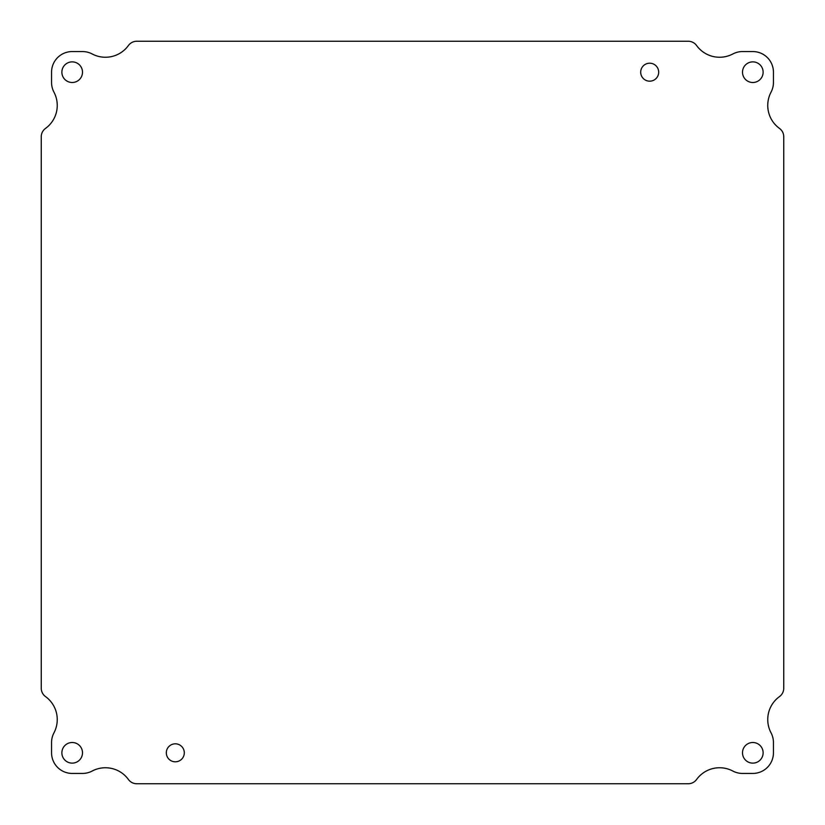 <?xml version="1.0" encoding="UTF-8"?>
<svg xmlns="http://www.w3.org/2000/svg" width="825" height="825" viewBox="0 0 825 825"><rect width="100%" height="100%" fill="white"/><g stroke="black" fill="none" stroke-linecap="round" stroke-linejoin="round"><path stroke-width="1.24" d="M82.5 752.812A10.312 10.312 0 0 1 67.031 761.743A10.312 10.312 0 0 1 67.031 743.882A10.312 10.312 0 0 1 82.5 752.812M658.68 72.188A8.993 8.993 0 0 1 645.191 79.973A8.993 8.993 0 0 1 645.191 64.402A8.993 8.993 0 0 1 658.68 72.188M184.305 752.812A8.993 8.993 0 0 1 170.816 760.598A8.993 8.993 0 0 1 170.816 745.027A8.993 8.993 0 0 1 184.305 752.812M763.125 72.188A10.312 10.312 0 0 1 747.656 81.118A10.312 10.312 0 0 1 747.656 63.257A10.312 10.312 0 0 1 763.125 72.188M82.5 72.188A10.312 10.312 0 0 1 67.031 81.118A10.312 10.312 0 0 1 67.031 63.257A10.312 10.312 0 0 1 82.5 72.188M763.125 752.812A10.312 10.312 0 0 1 747.656 761.743A10.312 10.312 0 0 1 747.656 743.882A10.312 10.312 0 0 1 763.125 752.812M128.411 45.519A28.38 28.38 0 0 1 92.153 53.955A20.625 20.625 0 0 0 82.5 51.562L72.188 51.562A20.625 20.625 0 0 0 51.562 72.188L51.562 82.5A20.625 20.625 0 0 0 53.955 92.153A28.38 28.38 0 0 1 45.519 128.411A10.312 10.312 0 0 0 41.25 136.764L41.25 688.236A10.312 10.312 0 0 0 45.519 696.589A28.38 28.38 0 0 1 53.955 732.847A20.625 20.625 0 0 0 51.562 742.5L51.562 752.812A20.625 20.625 0 0 0 72.188 773.438L82.5 773.438A20.625 20.625 0 0 0 92.153 771.045A28.38 28.38 0 0 1 128.411 779.481A10.312 10.312 0 0 0 136.764 783.75L688.236 783.75A10.312 10.312 0 0 0 696.589 779.481A28.38 28.38 0 0 1 732.847 771.045A20.625 20.625 0 0 0 742.5 773.438L752.812 773.438A20.625 20.625 0 0 0 773.438 752.812L773.438 742.5A20.625 20.625 0 0 0 771.045 732.847A28.38 28.38 0 0 1 779.481 696.589A10.312 10.312 0 0 0 783.75 688.236L783.75 136.764A10.312 10.312 0 0 0 779.481 128.411A28.38 28.38 0 0 1 771.045 92.153A20.625 20.625 0 0 0 773.438 82.5L773.438 72.188A20.625 20.625 0 0 0 752.812 51.562L742.5 51.562A20.625 20.625 0 0 0 732.847 53.955A28.38 28.38 0 0 1 696.589 45.519A10.312 10.312 0 0 0 688.236 41.25L136.764 41.25A10.312 10.312 0 0 0 128.411 45.519"/></g></svg>
